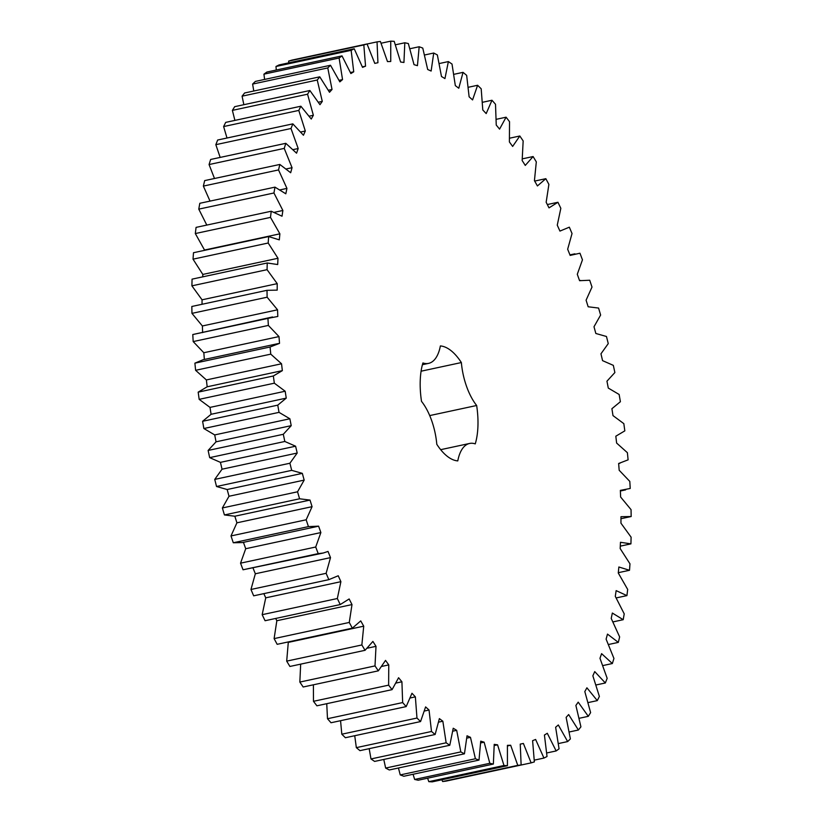 <?xml version="1.0" encoding="UTF-8"?>
<svg xmlns="http://www.w3.org/2000/svg" width="823" height="823" viewBox="0 0 823 823"><rect width="100%" height="100%" fill="white"/><g stroke="black" fill="none" stroke-linecap="round" stroke-linejoin="round"><path stroke-width="1.23" d="M332.029 89.47L327.78 67.928L252.61 84.08L255.346 81.426L330.507 65.264L339.837 81.868L342.543 79.584L339.107 58.001L342.018 55.892L350.876 73.556L353.736 71.807L351.143 50.326L354.229 48.773L362.542 67.373L365.556 66.169L363.817 44.936L367.048 43.958L374.774 63.381L377.922 62.723L377.047 41.87L380.391 41.469L387.489 61.591L390.74 61.488L390.74 41.15L394.196 41.335L400.606 62.013L403.939 62.476L404.813 42.775L408.342 43.547L414.031 64.657L417.436 65.665L419.174 46.746L422.765 48.084L427.682 69.492L431.129 71.045L433.721 53.032L437.352 54.935L441.478 76.498L444.945 78.586L448.381 61.581L452.012 64.05L455.325 85.623L458.781 88.236L463.04 72.352L466.662 75.356L469.12 96.805L472.567 99.922L477.607 85.273L481.188 88.791L482.792 109.973L486.187 113.574L491.989 100.252L495.508 104.274L496.248 125.055L499.571 129.118L506.094 117.195L509.53 121.691L509.396 141.937L512.636 146.432L519.827 136.001L523.161 140.928L522.152 160.516L525.28 165.413L533.098 156.545L536.308 161.874L534.436 180.669L537.429 185.947L545.834 178.684L548.89 184.393L546.163 202.263L549.003 207.88L557.932 202.273L560.833 208.322L557.264 225.163L559.938 231.088L569.331 227.179L572.036 233.526L567.664 249.225L570.154 255.408L579.958 253.217L582.458 259.831L577.293 274.275L579.577 280.694L589.721 280.242L592.004 287.062L586.089 300.179L588.157 306.773L598.578 308.059L600.625 315.044L594 326.741L595.831 333.48L606.469 336.494L608.259 343.603L600.965 353.797L602.559 360.639L613.33 365.361L614.874 372.552L606.952 381.183L608.29 388.075L619.133 394.474L620.398 401.706L611.911 408.712L612.991 415.605L623.834 423.65L624.822 430.861L615.82 436.211L616.622 443.062L627.393 452.691L628.103 459.841L618.639 463.493L619.174 470.262L629.811 481.414L630.223 488.461L620.357 490.385L620.624 497.03L631.046 509.632L631.169 516.525L620.974 516.71L620.954 523.191L631.097 537.162L630.932 543.859L620.47 542.295L620.172 548.571L629.976 563.827L629.513 570.277L618.855 566.996L618.279 573.014L627.682 589.443L626.931 595.615L616.139 590.626L615.295 596.356L624.225 613.865L623.196 619.698L612.343 613.042L611.222 618.443L619.637 636.909L618.32 642.393L607.487 634.101L606.109 639.142L613.937 658.451L612.353 663.533L601.603 653.657L599.977 658.307L607.168 678.327L605.337 682.977L594.731 671.599L592.858 675.827L599.381 696.433L597.292 700.62L586.912 687.802L584.814 691.567L590.616 712.625L588.301 716.329L578.199 702.153L575.884 705.445L580.925 726.822L578.394 730.011L568.652 714.57L566.131 717.368L570.39 738.92L567.654 741.574L558.323 724.97L555.628 727.254L559.064 748.837L556.142 750.946L547.295 733.283L544.425 735.032L547.028 756.512L543.941 758.065L535.619 739.466L532.604 740.669L534.353 761.903L531.123 762.88L523.387 743.457L520.249 744.115L521.124 764.968L517.77 765.369L510.671 745.247L507.421 745.35L507.431 765.688L503.974 765.503L497.565 744.825L494.222 744.373L493.358 764.063L489.819 763.291L484.13 742.181L480.735 741.173L478.996 760.092L475.406 758.755L470.478 737.346L467.032 735.793L464.439 753.817L460.818 751.903L456.683 730.34L453.226 728.252L449.79 745.257L446.148 742.799L442.846 721.215L439.379 718.613L435.13 734.486L431.509 731.482L429.04 710.033L425.604 706.916L420.563 721.565L416.973 718.047L415.368 696.865L411.973 693.264L406.181 706.587L402.653 702.575L401.912 681.783L398.589 677.73L392.077 689.643L388.631 685.158L388.765 664.902L385.534 660.406L378.333 670.838L375 665.91L376.008 646.333L372.891 641.426L365.062 650.304L361.853 644.965L363.725 626.18L360.731 620.902L352.326 628.165L349.271 622.445L351.997 604.576L349.158 598.959L340.228 604.566L337.337 598.516L340.897 581.676L338.232 575.761L328.83 579.659L326.124 573.312L330.507 557.624L328.017 551.431L323.254 553.025L318.213 553.622L315.713 547.017L320.877 532.563L318.594 526.154L308.44 526.607L306.166 519.786L312.071 506.67L310.014 500.075L299.582 498.789L297.545 491.794L304.171 480.107L302.329 473.369L291.702 470.355L289.902 463.236L297.196 453.041L295.601 446.21L284.83 441.478L283.297 434.287L291.219 425.656L289.871 418.773L279.028 412.364L277.762 405.142L286.25 398.126L285.18 391.234L274.337 383.189L273.339 375.977L282.351 370.638L281.538 363.776L270.767 354.147L270.067 346.997L279.522 343.356L278.987 336.576L268.36 325.424L267.938 318.378L277.804 316.464L277.546 309.808L267.125 297.206L267.002 290.313L277.186 290.138L277.217 283.647L267.064 269.677L267.238 262.99L277.69 264.543L277.989 258.268L268.185 243.011L268.648 236.571L279.306 239.853L279.882 233.825L270.489 217.395L271.23 211.233L282.022 216.212L282.875 210.482L273.946 192.983L274.975 187.14L285.818 193.796L286.939 188.395L278.534 169.929L279.841 164.446L290.673 172.737L292.052 167.697L284.233 148.397L285.807 143.315L296.558 153.181L298.193 148.531L290.992 128.511L292.834 123.862L303.44 135.239L305.312 131.022L298.79 110.416L300.868 106.218L311.259 119.037L313.357 115.271L307.555 94.213L309.87 90.509L319.972 104.686L322.287 101.394L317.236 80.016L319.766 76.827L329.519 92.269L332.029 89.47L328.398 90.252M327.78 67.928L330.507 65.264M253.782 91.014L252.61 84.08M253.957 595.759L328.974 579.629L253.669 595.821L250.964 589.474L255.336 573.775L252.846 567.592M461.364 362.552A45.183 20.647 -102.1 0 0 476.661 405.492A58.546 26.758 -102.1 0 1 475.262 443.885A45.183 20.647 -102.1 0 0 469.573 443.463A45.183 20.647 -102.1 0 0 457.783 460.901A58.546 26.758 -102.1 0 1 436.797 444.297A45.183 20.647 -102.1 0 0 421.51 401.357A58.546 26.758 -102.1 0 1 422.909 362.953A45.183 20.647 -102.1 0 0 428.588 363.375A45.183 20.647 -102.1 0 0 440.377 345.938A58.546 26.758 -102.1 0 1 461.364 362.552L421.088 371.204M264.605 79.43L263.936 74.163L266.858 72.054L342.018 55.892M276.281 70.027L275.972 66.488L279.059 64.935L354.229 48.773M288.729 62.857L288.647 61.097L291.877 60.12L367.048 43.958M531.123 762.88L455.932 778.99M521.124 764.968L445.953 781.13L442.609 781.531L441.91 779.772M507.431 765.688L432.26 781.85L428.804 781.665L427.6 778.198M493.358 764.063L418.187 780.225L414.658 779.453L413.084 774.268M478.996 760.092L403.826 776.254L400.235 774.916L398.445 768.003M464.439 753.817L389.279 769.968L385.648 768.065L383.775 759.454M449.79 745.257L374.619 761.419L370.988 758.95L369.177 748.663M435.13 734.486L359.96 750.648L356.338 747.644L354.734 735.721M420.563 721.565L345.393 737.727L341.812 734.209L340.557 720.701M406.181 706.587L331.011 722.748L327.492 718.726L326.741 703.686M392.077 689.643L316.906 705.805L313.47 701.309L313.409 684.798M378.333 670.838L303.173 686.999L299.839 682.072L300.673 664.14M365.062 650.304L289.902 666.455L286.692 661.126L288.328 641.919M352.326 628.165L277.166 644.316L274.11 638.607L276.837 620.737L275.674 618.443M340.228 604.566L265.068 620.727L262.167 614.678L265.736 597.837L263.844 593.64M323.254 553.025L243.042 569.783L240.542 563.169L245.707 548.725L243.423 542.306M317.534 526.411L242.374 542.573L233.279 542.758L230.996 535.938L236.911 522.821L234.843 516.227L224.422 514.941L222.375 507.956L229 496.259L227.169 489.52L216.531 486.506L214.741 479.398L222.035 469.203L220.441 462.361L209.67 457.639L208.126 450.448L216.048 441.817L214.71 434.925L203.867 428.526L202.602 421.294L211.089 414.288L210.009 407.395L199.166 399.35L198.178 392.139L207.18 386.789L206.378 379.938L195.607 370.309L194.897 363.159L203.065 359.744L278.236 343.582M204.361 359.507L203.826 352.738L193.189 341.586L192.777 334.539L272.516 316.968M202.643 332.615L202.376 325.97L191.954 313.368L191.831 306.475L267.002 290.313M202.036 304.284L202.047 299.809L191.903 285.838L192.068 279.141L267.238 262.99M202.715 276.857L202.828 274.429L193.024 259.173L193.487 252.723L268.648 236.571M204.69 250.315L195.318 233.557L196.069 227.385L271.23 211.233M206.799 225.08L198.775 209.135L199.804 203.302L274.975 187.14M210.019 201.1L203.363 186.091L204.68 180.607L279.841 164.446M214.494 178.498L209.063 164.549L210.647 159.467L285.807 143.315M220.173 157.419L215.832 144.673L217.663 140.023L292.834 123.862M226.994 138.017L223.619 126.567L225.708 122.38L300.868 106.218M234.905 120.405L232.384 110.375L234.699 106.671L309.87 90.509M243.855 104.696L242.075 96.178L244.606 92.989L319.766 76.827M342.543 79.584L339.086 80.335M339.107 58.001L263.936 74.163M317.236 80.016L242.075 96.178M322.287 101.394L318.419 102.217M353.736 71.807L350.423 72.517M351.143 50.326L275.972 66.488M307.555 94.213L232.384 110.375M313.357 115.271L309.201 116.166M365.556 66.169L362.346 66.858M363.817 44.936L288.647 61.097M298.79 110.416L223.619 126.567M305.312 131.022L300.776 131.989M377.047 41.87L367.068 44.01M290.992 128.511L215.832 144.673M298.193 148.531L293.153 149.611M390.74 41.15L381.09 43.228M284.233 148.397L209.063 164.549M292.052 167.697L286.311 168.931M404.813 42.775L395.4 44.802M278.534 169.929L203.363 186.091M286.939 188.395L280.159 189.856M419.174 46.746L409.916 48.732M273.946 192.983L198.775 209.135M282.875 210.482L274.398 212.303M433.721 53.032L424.555 54.997M270.489 217.395L195.318 233.557M279.882 233.825L204.721 249.986M448.381 61.581L439.225 63.546M268.185 243.011L193.024 259.173M277.989 258.268L202.828 274.429M463.04 72.352L453.823 74.337M267.064 269.677L191.903 285.838M277.217 283.647L202.047 299.809M477.607 85.273L468.266 87.279M267.125 297.206L191.954 313.368M277.546 309.808L202.376 325.97M267.938 318.378L192.777 334.539M491.989 100.252L482.443 102.299M268.36 325.424L193.189 341.586M278.987 336.576L203.826 352.738M270.067 346.997L194.897 363.159M506.094 117.195L496.259 119.314M270.767 354.147L195.607 370.309M281.538 363.776L206.378 379.938M282.351 370.638L207.18 386.789M273.339 375.977L198.178 392.139M519.827 136.001L509.591 138.202M274.337 383.189L199.166 399.35M285.18 391.234L210.009 407.395M286.25 398.126L211.089 414.288M277.762 405.142L202.602 421.294M533.098 156.545L522.327 158.86M279.028 412.364L203.867 428.526M289.871 418.773L214.71 434.925M291.219 425.656L216.048 441.817M283.297 434.287L208.126 450.448M545.834 178.684L534.672 181.081M284.83 441.478L209.67 457.639M295.601 446.21L220.441 462.361M297.196 453.041L222.035 469.203M289.902 463.236L214.741 479.398M557.932 202.273L547.326 204.557M291.702 470.355L216.531 486.506M302.329 473.369L227.169 489.52M304.171 480.107L229 496.259M297.545 491.794L222.375 507.956M299.582 498.789L224.422 514.941M310.014 500.075L234.843 516.227M312.071 506.67L236.911 522.821M306.166 519.786L230.996 535.938M308.44 526.607L233.279 542.758M320.877 532.563L245.707 548.725M315.713 547.017L240.542 563.169M318.213 553.622L243.042 569.783M330.507 557.624L255.336 573.775M326.124 573.312L250.964 589.474M340.897 581.676L265.736 597.837M337.337 598.516L262.167 614.678M351.997 604.576L276.837 620.737M349.271 622.445L274.11 638.607M363.725 626.18L288.564 642.331M361.853 644.965L286.692 661.126M376.008 646.333L367.377 648.185M375 665.91L299.839 682.072M388.765 664.902L381.903 666.383M388.631 685.158L313.47 701.309M401.912 681.783L396.11 683.039M402.653 702.575L327.492 718.726M415.368 696.865L410.286 697.955M416.973 718.047L341.812 734.209M631.169 516.525L620.964 518.716M429.04 710.033L424.473 711.021M431.509 731.482L356.338 747.644M630.932 543.859L620.285 546.143M442.846 721.215L438.669 722.121M446.148 742.799L370.988 758.95M629.513 570.277L618.31 572.685M456.683 730.34L452.804 731.174M460.818 751.903L385.648 768.065M626.931 595.615L616.201 597.92M470.478 737.346L466.836 738.128M475.406 758.755L400.235 774.916M623.196 619.698L612.981 621.9M484.13 742.181L480.663 742.932M489.819 763.291L414.658 779.453M618.32 642.393L608.506 644.502M497.565 744.825L494.232 745.535M503.974 765.503L428.804 781.665M612.353 663.533L602.827 665.581M510.671 745.247L507.452 745.947M517.77 765.369L442.609 781.531M605.337 682.977L596.006 684.983M523.387 743.457L520.249 744.136M597.292 700.62L588.095 702.595M543.941 758.065L534.271 760.143M588.301 716.329L579.145 718.304M556.142 750.946L546.719 752.973M578.394 730.011L569.218 731.986M567.654 741.574L558.395 743.57M476.661 405.492L429.709 415.584M569.938 254.883L574.907 253.823M579.567 280.664L580.626 280.427M618.639 463.534L619.935 463.256M620.388 491.002L625.655 489.87M440.675 449.677L469.573 443.463M422.415 364.712L428.588 363.375"/></g></svg>
